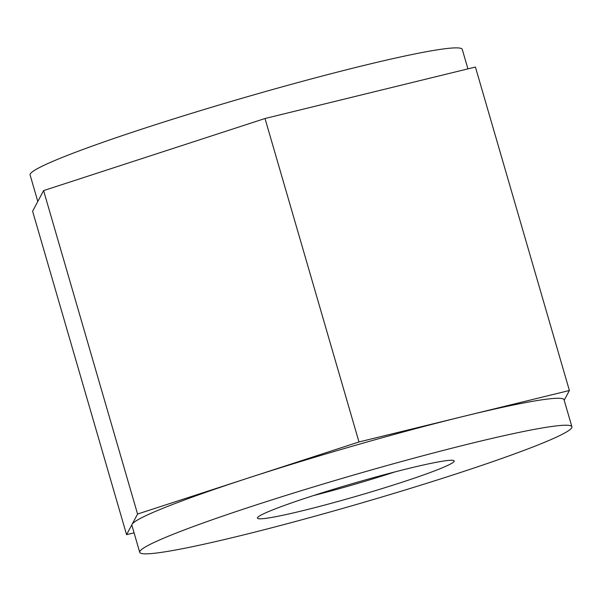 <?xml version="1.0" encoding="UTF-8"?>
<svg xmlns="http://www.w3.org/2000/svg" width="602" height="602" viewBox="0 0 602 602"><rect width="100%" height="100%" fill="white"/><g stroke="black" fill="none" stroke-linecap="round" stroke-linejoin="round"><path stroke-width="0.9" d="M467.927 68.876L462.268 49.402A225.02 14.523 163.8 0 0 304.762 80.683A225.02 14.523 163.8 0 0 63.962 156.753A225.02 14.523 163.8 0 0 30.1 174.956L37.806 201.474M564.194 400.24L569.394 390.495L475.422 67.04L265.015 118.511L43.6 190.601L32.606 211.219L126.578 534.674L134.073 532.838M569.394 390.495L358.98 441.958L265.015 118.511M358.98 441.958L137.572 514.048L43.6 190.601M137.572 514.048L126.578 534.674M272.856 509.826A102.438 6.607 -16.2 0 1 379.403 476.031A102.438 6.607 -16.2 0 1 453.863 460.605A102.438 6.607 -16.2 0 1 357.663 495.882A102.438 6.607 -16.2 0 1 257.528 517.645A102.438 6.607 -16.2 0 1 272.856 509.826M173.594 534.109A225.02 14.523 163.8 0 0 139.732 552.312A225.02 14.523 163.8 0 0 455.526 474.113A225.02 14.523 163.8 0 0 571.9 426.758A225.02 14.523 163.8 0 0 414.394 458.039A225.02 14.523 163.8 0 0 173.594 534.109M313.416 495.589A91.188 5.885 163.8 0 0 394.859 471.93M139.732 552.312L131.898 525.358A225.02 14.523 -16.2 0 1 132.071 524.357A225.02 14.523 -16.2 0 1 248.28 478.003A225.02 14.523 -16.2 0 1 464.187 416.223A225.02 14.523 -16.2 0 1 564.066 399.803L571.9 426.758"/></g></svg>
